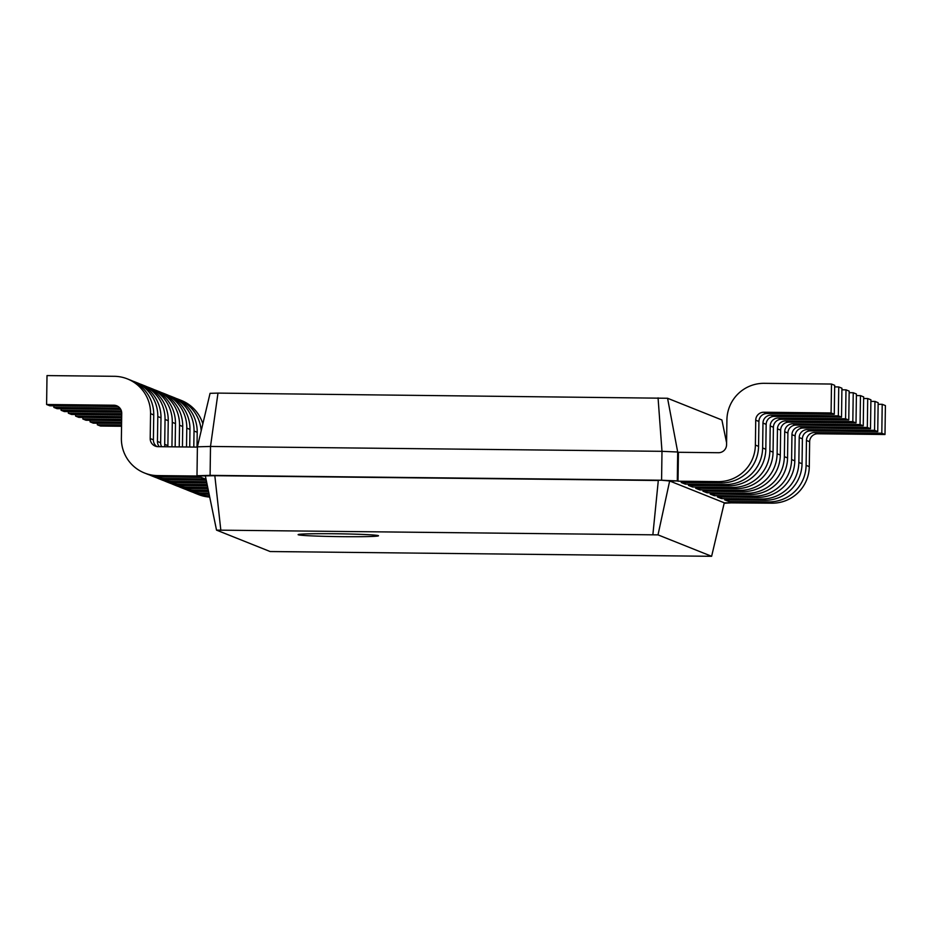 <?xml version="1.0" encoding="UTF-8"?>
<svg xmlns="http://www.w3.org/2000/svg" width="932" height="932" viewBox="0 0 932 932"><rect width="100%" height="100%" fill="white"/><g stroke="black" fill="none" stroke-linecap="round" stroke-linejoin="round"><path stroke-width="1.4" d="M718.444 452.719A8.039 8.004 -68.2 0 0 726.564 444.774L726.913 419.878A36.977 36.802 111.8 0 1 764.252 383.32L831.495 384.042L831.088 412.958L763.844 412.235A8.039 8.004 -68.2 0 0 755.724 420.181L755.386 445.088A36.977 36.802 111.8 0 1 718.048 481.634L678.018 481.203L678.426 452.288L718.444 452.719M831.495 384.042L834.676 385.324L834.28 414.239L767.036 413.517A8.039 8.004 -68.2 0 0 758.916 421.462L758.566 446.358A36.977 36.802 111.8 0 1 721.228 482.916L681.21 482.485L685.265 484.104L685.288 482.531M217.983 393.106L210.504 446.451L197.398 446.824L210.061 393.327L217.983 393.106L667.568 398.267L721.892 419.971L726.587 442.77M667.568 398.267L677.692 451.997L678.426 452.288M658.062 397.859L661.988 451.321L677.692 451.997L677.296 480.924L678.018 481.203M197.398 446.824L196.99 475.739L210.096 475.367L210.504 446.451L661.988 451.321L661.58 480.236L677.296 480.924L669.654 480.982L724.281 502.802L711.617 556.299L270.129 551.534L216.527 530.122L658.015 534.875L711.617 556.299M831.088 412.958L834.28 414.239M732.657 502.756L724.176 503.28M878.13 404.267L882.208 404.313L885.4 405.583L884.992 434.498L817.76 433.776A8.039 8.004 -68.2 0 0 809.64 441.721L809.291 466.629A36.977 36.802 111.8 0 1 771.952 503.175L724.281 502.802M728.754 499.902L728.742 501.474L724.677 499.855L764.706 500.286A36.977 36.802 111.8 0 0 802.044 463.728L802.394 438.832A8.039 8.004 -68.2 0 1 810.514 430.887L877.746 431.609L878.154 402.694L874.962 401.412L874.566 430.339L807.322 429.605A8.039 8.004 -68.2 0 0 799.202 437.551L798.852 462.458A36.977 36.802 111.8 0 1 761.514 499.016L721.496 498.585L721.519 497.001M692.534 485.421L692.511 486.993L688.457 485.374L728.474 485.805A36.977 36.802 111.8 0 0 765.813 449.259L766.162 424.351A8.039 8.004 -68.2 0 1 774.282 416.406L841.526 417.128L841.922 388.213L838.742 386.943L838.334 415.858L771.09 415.136A8.039 8.004 -68.2 0 0 762.97 423.081L762.632 447.977A36.977 36.802 111.8 0 1 725.282 484.535L685.265 484.104M863.638 398.477L867.715 398.523L870.907 399.793L870.5 428.708L803.268 427.986A8.039 8.004 -68.2 0 0 795.147 435.931L794.798 460.839A36.977 36.802 111.8 0 1 757.46 497.385L717.43 496.954L721.496 498.585M699.781 488.321L699.757 489.894L695.691 488.275L735.721 488.706A36.977 36.802 111.8 0 0 773.059 452.148L773.409 427.252A8.039 8.004 -68.2 0 1 781.529 419.307L848.772 420.029L849.168 391.114L845.988 389.832L845.58 418.759L778.337 418.025A8.039 8.004 -68.2 0 0 770.216 425.971L769.867 450.878A36.977 36.802 111.8 0 1 732.529 487.424L692.511 486.993M714.273 494.111L714.25 495.684L710.184 494.065L750.213 494.496A36.977 36.802 111.8 0 0 787.552 457.938L787.901 433.042A8.039 8.004 -68.2 0 1 796.021 425.097L863.253 425.819L863.661 396.904L860.469 395.622L860.073 424.549L792.829 423.815A8.039 8.004 -68.2 0 0 784.709 431.761L784.36 456.668A36.977 36.802 111.8 0 1 747.021 493.226L707.004 492.783L707.027 491.211M849.145 392.687L853.234 392.733L856.415 394.003L856.019 422.918L788.775 422.196A8.039 8.004 -68.2 0 0 780.655 430.141L780.305 455.049A36.977 36.802 111.8 0 1 742.967 491.595L702.938 491.164L707.004 492.783M197.398 447.104L158.102 446.673A8.039 8.004 111.8 0 1 150.203 438.553L150.553 413.657A36.977 36.802 -68.2 0 0 114.24 376.307L47.008 375.584L46.6 404.5L113.844 405.222A8.039 8.004 111.8 0 1 121.731 413.342L121.381 438.25A36.977 36.802 -68.2 0 0 157.694 475.6L197.724 476.031L214.826 475.704L210.096 475.367L661.58 480.236L669.654 480.982L658.015 534.875M834.653 386.897L838.742 386.943M882.208 404.313L881.812 433.229L814.568 432.506A8.039 8.004 -68.2 0 0 806.448 440.452L806.098 465.348A36.977 36.802 111.8 0 1 768.76 501.905L728.742 501.474M870.884 401.377L874.962 401.412M841.899 389.786L845.988 389.832M867.715 398.523L867.319 427.438L800.075 426.716A8.039 8.004 -68.2 0 0 791.955 434.662L791.606 459.558A36.977 36.802 111.8 0 1 754.268 496.115L714.25 495.684M853.234 392.733L852.827 421.648L785.583 420.926A8.039 8.004 -68.2 0 0 777.463 428.871L777.113 453.768A36.977 36.802 111.8 0 1 739.775 490.325L699.757 489.894M856.392 395.587L860.469 395.622M220.802 529.993L214.826 475.704L658.307 480.493L652.878 534.653M341.939 536.657A40.193 1.398 -179.2 0 0 378.497 535.772A40.193 1.398 -179.2 0 0 338.328 533.803A40.193 1.398 -179.2 0 0 298.124 534.653A40.193 1.398 -179.2 0 0 341.939 536.657M838.334 415.858L841.526 417.128M149.726 475.005A36.977 36.802 -68.2 0 0 164.941 478.489L204.97 478.92L200.904 477.3L160.887 476.869L157.694 475.6M881.812 433.229L884.992 434.498M874.566 430.339L877.746 431.609M845.58 418.759L848.772 420.029M867.319 427.438L870.5 428.708M852.827 421.648L856.019 422.918M860.073 424.549L863.253 425.819M205.366 475.972L216.527 530.122M202.838 423.839A36.977 36.802 -68.2 0 0 181.356 400.457L178.175 399.187A36.977 36.802 -68.2 0 0 176.113 398.442M97.347 423.186L97.324 424.771L100.505 426.041L121.556 426.274M193.204 492.376A36.977 36.802 -68.2 0 0 195.207 493.249L198.4 494.519A36.977 36.802 -68.2 0 0 209.712 497.071M201.184 430.817A36.977 36.802 -68.2 0 0 178.175 399.187M97.324 424.771L121.568 425.027M195.207 493.249A36.977 36.802 -68.2 0 0 208.419 495.859L209.467 495.871M156.891 446.568A8.039 8.004 111.8 0 1 153.396 439.834L153.745 414.926A36.977 36.802 -68.2 0 0 130.643 380.198L127.451 378.916M46.6 404.5L49.792 405.77L117.024 406.503A8.039 8.004 111.8 0 1 118.236 406.608M144.495 472.978L147.675 474.26A36.977 36.802 -68.2 0 0 160.887 476.869M197.013 447.092L197.211 432.297A36.977 36.802 -68.2 0 0 174.109 397.568L170.929 396.298A36.977 36.802 -68.2 0 0 168.867 395.541M90.101 420.297L90.078 421.87L93.258 423.151L121.591 423.454M185.957 489.486A36.977 36.802 -68.2 0 0 187.961 490.349L191.153 491.63A36.977 36.802 -68.2 0 0 204.353 494.24L209.141 494.298M159.29 446.684A8.039 8.004 111.8 0 1 157.45 441.453L157.799 416.546A36.977 36.802 -68.2 0 0 132.647 381.072M53.87 405.816L53.846 407.401L119.89 408.111M193.798 447.057L194.031 431.027A36.977 36.802 -68.2 0 0 170.929 396.298M90.078 421.87L121.614 422.208M187.961 490.349A36.977 36.802 -68.2 0 0 201.172 492.97L208.885 493.051M161.632 446.719A8.039 8.004 111.8 0 1 160.642 442.723L160.991 417.827A36.977 36.802 -68.2 0 0 137.889 383.087L134.697 381.817M53.846 407.401L57.038 408.67L120.741 409.358M151.73 475.879L154.922 477.149A36.977 36.802 -68.2 0 0 168.133 479.759L206.228 480.178M189.72 447.022L189.965 429.407A36.977 36.802 -68.2 0 0 166.863 394.667L163.683 393.397A36.977 36.802 -68.2 0 0 161.62 392.652M82.855 417.396L82.831 418.981L86.012 420.25L121.638 420.635M178.711 486.586A36.977 36.802 -68.2 0 0 180.715 487.459L183.907 488.729A36.977 36.802 -68.2 0 0 197.106 491.35L208.558 491.467M165.034 446.754A8.039 8.004 111.8 0 1 164.696 444.343L165.046 419.447A36.977 36.802 -68.2 0 0 139.893 383.961M61.116 408.717L61.093 410.29L121.405 410.942M156.972 477.906A36.977 36.802 -68.2 0 0 172.187 481.39L206.555 481.751M186.517 446.987L186.784 428.137A36.977 36.802 -68.2 0 0 163.683 393.397M82.831 418.981L121.649 419.4M180.715 487.459A36.977 36.802 -68.2 0 0 193.926 490.069L208.302 490.232M167.946 446.778A8.039 8.004 111.8 0 1 167.888 445.624L168.238 420.716A36.977 36.802 -68.2 0 0 145.136 385.988L141.944 384.718M61.093 410.29L64.285 411.56L121.673 412.189M158.976 478.768L162.168 480.05A36.977 36.802 -68.2 0 0 175.379 482.66L206.811 482.997M182.439 446.941L182.719 426.507A36.977 36.802 -68.2 0 0 159.617 391.778L156.436 390.508A36.977 36.802 -68.2 0 0 154.386 389.751M75.609 414.507L75.585 416.08L78.766 417.361L121.673 417.816M171.465 483.696A36.977 36.802 -68.2 0 0 173.469 484.558L176.661 485.84A36.977 36.802 -68.2 0 0 189.86 488.45L207.976 488.648M171.942 446.824L172.292 422.347A36.977 36.802 -68.2 0 0 147.139 386.862M68.362 411.606L68.339 413.191L121.731 413.761M164.218 480.796A36.977 36.802 -68.2 0 0 179.433 484.279L207.137 484.582M179.235 446.906L179.538 425.237A36.977 36.802 -68.2 0 0 156.436 390.508M75.585 416.08L121.684 416.581M173.469 484.558A36.977 36.802 -68.2 0 0 186.68 487.18L207.72 487.401M175.158 446.859L175.472 423.617A36.977 36.802 -68.2 0 0 152.37 388.877L149.19 387.607M68.339 413.191L71.531 414.46L121.708 414.996M166.222 481.669L169.414 482.939A36.977 36.802 -68.2 0 0 182.614 485.56L207.393 485.817M718.048 481.634L721.228 482.916M755.386 445.088L758.566 446.358M755.724 420.181L758.916 421.462M763.844 412.235L767.036 413.517M725.282 484.535L728.474 485.805M768.76 501.905L771.952 503.175M732.529 487.424L735.721 488.706M761.514 499.016L764.706 500.286M739.775 490.325L742.967 491.595M754.268 496.115L757.46 497.385M747.021 493.226L750.213 494.496M762.632 447.977L765.813 449.259M762.97 423.081L766.162 424.351M771.09 415.136L774.282 416.406M806.098 465.348L809.291 466.629M806.448 440.452L809.64 441.721M814.568 432.506L817.76 433.776M798.852 462.458L802.044 463.728M799.202 437.551L802.394 438.832M807.322 429.605L810.514 430.887M769.867 450.878L773.059 452.148M770.216 425.971L773.409 427.252M778.337 418.025L781.529 419.307M791.606 459.558L794.798 460.839M791.955 434.662L795.147 435.931M800.075 426.716L803.268 427.986M777.113 453.768L780.305 455.049M777.463 428.871L780.655 430.141M785.583 420.926L788.775 422.196M784.36 456.668L787.552 457.938M784.709 431.761L787.901 433.042M792.829 423.815L796.021 425.097M153.396 439.834L150.203 438.553M160.642 442.723L157.45 441.453M167.888 445.624L164.696 444.343M209.56 496.313L208.419 495.859M204.353 494.24L201.172 492.97M197.106 491.35L193.926 490.069M168.133 479.759L164.941 478.489M189.86 488.45L186.68 487.18M175.379 482.66L172.187 481.39M182.614 485.56L179.433 484.279M117.024 406.503L113.844 405.222M153.745 414.926L150.553 413.657M197.211 432.297L194.031 431.027M160.991 417.827L157.799 416.546M189.965 429.407L186.784 428.137M168.238 420.716L165.046 419.447M182.719 426.507L179.538 425.237M175.472 423.617L172.292 422.347"/></g></svg>
